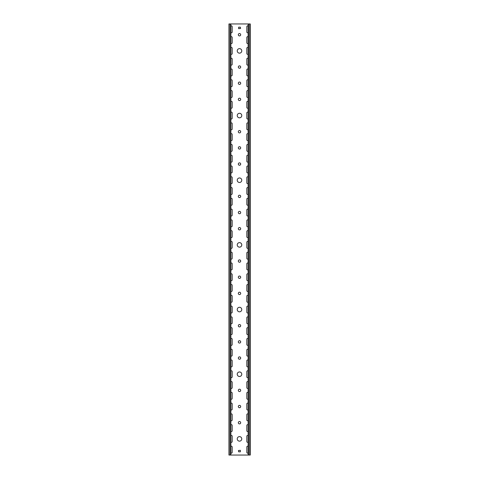 <?xml version="1.0" encoding="UTF-8"?>
<svg xmlns="http://www.w3.org/2000/svg" width="479" height="479" viewBox="0 0 479 479"><rect width="100%" height="100%" fill="white"/><g stroke="black" fill="none" stroke-linecap="round" stroke-linejoin="round"><path stroke-width="0.72" d="M239.5 211.371A1.186 1.186 0 0 0 238.314 212.556A1.186 1.186 0 0 0 239.5 213.742A1.186 1.186 0 0 0 240.686 212.556A1.186 1.186 0 0 0 239.5 211.371M239.5 307.29A2.263 2.263 0 0 0 237.237 309.554A2.263 2.263 0 0 0 239.5 311.817A2.263 2.263 0 0 0 241.763 309.554A2.263 2.263 0 0 0 239.5 307.29M239.5 292.202A1.186 1.186 0 0 0 238.314 293.387A1.186 1.186 0 0 0 239.5 294.573A1.186 1.186 0 0 0 240.686 293.387A1.186 1.186 0 0 0 239.5 292.202M239.5 259.869A1.186 1.186 0 0 0 238.314 261.055A1.186 1.186 0 0 0 239.5 262.241A1.186 1.186 0 0 0 240.686 261.055A1.186 1.186 0 0 0 239.5 259.869M239.5 146.706A1.186 1.186 0 0 0 238.314 147.891A1.186 1.186 0 0 0 239.5 149.077A1.186 1.186 0 0 0 240.686 147.891A1.186 1.186 0 0 0 239.5 146.706M239.5 242.625A2.263 2.263 0 0 0 237.237 244.889A2.263 2.263 0 0 0 239.5 247.152A2.263 2.263 0 0 0 241.763 244.889A2.263 2.263 0 0 0 239.5 242.625M239.5 227.537A1.186 1.186 0 0 0 238.314 228.722A1.186 1.186 0 0 0 239.5 229.908A1.186 1.186 0 0 0 240.686 228.722A1.186 1.186 0 0 0 239.5 227.537M239.5 195.204A1.186 1.186 0 0 0 238.314 196.39A1.186 1.186 0 0 0 239.5 197.576A1.186 1.186 0 0 0 240.686 196.39A1.186 1.186 0 0 0 239.5 195.204M239.5 340.701A1.186 1.186 0 0 0 238.314 341.886A1.186 1.186 0 0 0 239.5 343.072A1.186 1.186 0 0 0 240.686 341.886A1.186 1.186 0 0 0 239.5 340.701M239.5 436.62A2.263 2.263 0 0 0 237.237 438.884A2.263 2.263 0 0 0 239.5 441.147A2.263 2.263 0 0 0 241.763 438.884A2.263 2.263 0 0 0 239.5 436.62M239.5 421.532A1.186 1.186 0 0 0 238.314 422.718A1.186 1.186 0 0 0 239.5 423.903A1.186 1.186 0 0 0 240.686 422.718A1.186 1.186 0 0 0 239.5 421.532M239.5 389.199A1.186 1.186 0 0 0 238.314 390.385A1.186 1.186 0 0 0 239.5 391.571A1.186 1.186 0 0 0 240.686 390.385A1.186 1.186 0 0 0 239.5 389.199M239.5 276.036A1.186 1.186 0 0 0 238.314 277.221A1.186 1.186 0 0 0 239.5 278.407A1.186 1.186 0 0 0 240.686 277.221A1.186 1.186 0 0 0 239.5 276.036M239.5 371.955A2.263 2.263 0 0 0 237.237 374.219A2.263 2.263 0 0 0 239.5 376.482A2.263 2.263 0 0 0 241.763 374.219A2.263 2.263 0 0 0 239.5 371.955M239.5 356.867A1.186 1.186 0 0 0 238.314 358.053A1.186 1.186 0 0 0 239.5 359.238A1.186 1.186 0 0 0 240.686 358.053A1.186 1.186 0 0 0 239.5 356.867M239.5 324.534A1.186 1.186 0 0 0 238.314 325.72A1.186 1.186 0 0 0 239.5 326.906A1.186 1.186 0 0 0 240.686 325.72A1.186 1.186 0 0 0 239.5 324.534M239.5 48.63A2.263 2.263 0 0 0 237.237 50.894A2.263 2.263 0 0 0 239.5 53.157A2.263 2.263 0 0 0 241.763 50.894A2.263 2.263 0 0 0 239.5 48.63M239.5 82.041A1.186 1.186 0 0 0 238.314 83.226A1.186 1.186 0 0 0 239.5 84.412A1.186 1.186 0 0 0 240.686 83.226A1.186 1.186 0 0 0 239.5 82.041M239.5 177.96A2.263 2.263 0 0 0 237.237 180.224A2.263 2.263 0 0 0 239.5 182.487A2.263 2.263 0 0 0 241.763 180.224A2.263 2.263 0 0 0 239.5 177.96M239.5 162.872A1.186 1.186 0 0 0 238.314 164.058A1.186 1.186 0 0 0 239.5 165.243A1.186 1.186 0 0 0 240.686 164.058A1.186 1.186 0 0 0 239.5 162.872M239.5 130.539A1.186 1.186 0 0 0 238.314 131.725A1.186 1.186 0 0 0 239.5 132.911A1.186 1.186 0 0 0 240.686 131.725A1.186 1.186 0 0 0 239.5 130.539M239.5 33.542A1.186 1.186 0 0 0 238.314 34.727A1.186 1.186 0 0 0 239.5 35.913A1.186 1.186 0 0 0 240.686 34.727A1.186 1.186 0 0 0 239.5 33.542M239.5 113.295A2.263 2.263 0 0 0 237.237 115.559A2.263 2.263 0 0 0 239.5 117.822A2.263 2.263 0 0 0 241.763 115.559A2.263 2.263 0 0 0 239.5 113.295M239.5 98.207A1.186 1.186 0 0 0 238.314 99.392A1.186 1.186 0 0 0 239.5 100.578A1.186 1.186 0 0 0 240.686 99.392A1.186 1.186 0 0 0 239.5 98.207M239.5 65.874A1.186 1.186 0 0 0 238.314 67.06A1.186 1.186 0 0 0 239.5 68.246A1.186 1.186 0 0 0 240.686 67.06A1.186 1.186 0 0 0 239.5 65.874M239.5 405.366A1.186 1.186 0 0 0 238.314 406.551A1.186 1.186 0 0 0 239.5 407.737A1.186 1.186 0 0 0 240.686 406.551A1.186 1.186 0 0 0 239.5 405.366M230.878 215.778A0.754 0.754 0 0 0 232.171 215.251L232.171 209.862A0.754 0.754 0 0 0 230.878 209.335M248.122 220.112A0.754 0.754 0 0 0 246.829 220.639L246.829 226.028A0.754 0.754 0 0 0 248.122 226.555M230.878 226.555A0.754 0.754 0 0 0 232.171 226.028L232.171 220.639A0.754 0.754 0 0 0 230.878 220.112M248.122 230.89A0.754 0.754 0 0 0 246.829 231.417L246.829 236.806A0.754 0.754 0 0 0 248.122 237.333M230.878 194.223A0.754 0.754 0 0 0 232.171 193.696L232.171 188.307A0.754 0.754 0 0 0 230.878 187.78M248.122 198.557A0.754 0.754 0 0 0 246.829 199.084L246.829 204.473A0.754 0.754 0 0 0 248.122 205M230.878 205A0.754 0.754 0 0 0 232.171 204.473L232.171 199.084A0.754 0.754 0 0 0 230.878 198.557M248.122 209.335A0.754 0.754 0 0 0 246.829 209.862L246.829 215.251A0.754 0.754 0 0 0 248.122 215.778M230.878 258.888A0.754 0.754 0 0 0 232.171 258.361L232.171 252.972A0.754 0.754 0 0 0 230.878 252.445M248.122 263.222A0.754 0.754 0 0 0 246.829 263.749L246.829 269.138A0.754 0.754 0 0 0 248.122 269.665M230.878 269.665A0.754 0.754 0 0 0 232.171 269.138L232.171 263.749A0.754 0.754 0 0 0 230.878 263.222M248.122 274A0.754 0.754 0 0 0 246.829 274.527L246.829 279.916A0.754 0.754 0 0 0 248.122 280.443M230.878 237.333A0.754 0.754 0 0 0 232.171 236.806L232.171 231.417A0.754 0.754 0 0 0 230.878 230.89M248.122 241.667A0.754 0.754 0 0 0 246.829 242.194L246.829 247.583A0.754 0.754 0 0 0 248.122 248.11M230.878 248.11A0.754 0.754 0 0 0 232.171 247.583L232.171 242.194A0.754 0.754 0 0 0 230.878 241.667M248.122 252.445A0.754 0.754 0 0 0 246.829 252.972L246.829 258.361A0.754 0.754 0 0 0 248.122 258.888M230.878 129.558A0.754 0.754 0 0 0 232.171 129.031L232.171 123.642A0.754 0.754 0 0 0 230.878 123.115M248.122 133.892A0.754 0.754 0 0 0 246.829 134.419L246.829 139.808A0.754 0.754 0 0 0 248.122 140.335M230.878 140.335A0.754 0.754 0 0 0 232.171 139.808L232.171 134.419A0.754 0.754 0 0 0 230.878 133.892M248.122 144.67A0.754 0.754 0 0 0 246.829 145.197L246.829 150.586A0.754 0.754 0 0 0 248.122 151.113M230.878 108.003A0.754 0.754 0 0 0 232.171 107.476L232.171 102.087A0.754 0.754 0 0 0 230.878 101.56M248.122 112.337A0.754 0.754 0 0 0 246.829 112.864L246.829 118.253A0.754 0.754 0 0 0 248.122 118.78M230.878 118.78A0.754 0.754 0 0 0 232.171 118.253L232.171 112.864A0.754 0.754 0 0 0 230.878 112.337M248.122 123.115A0.754 0.754 0 0 0 246.829 123.642L246.829 129.031A0.754 0.754 0 0 0 248.122 129.558M230.878 172.668A0.754 0.754 0 0 0 232.171 172.141L232.171 166.752A0.754 0.754 0 0 0 230.878 166.225M248.122 177.002A0.754 0.754 0 0 0 246.829 177.529L246.829 182.918A0.754 0.754 0 0 0 248.122 183.445M230.878 183.445A0.754 0.754 0 0 0 232.171 182.918L232.171 177.529A0.754 0.754 0 0 0 230.878 177.002M248.122 187.78A0.754 0.754 0 0 0 246.829 188.307L246.829 193.696A0.754 0.754 0 0 0 248.122 194.223M230.878 151.113A0.754 0.754 0 0 0 232.171 150.586L232.171 145.197A0.754 0.754 0 0 0 230.878 144.67M248.122 155.447A0.754 0.754 0 0 0 246.829 155.974L246.829 161.363A0.754 0.754 0 0 0 248.122 161.89M230.878 161.89A0.754 0.754 0 0 0 232.171 161.363L232.171 155.974A0.754 0.754 0 0 0 230.878 155.447M248.122 166.225A0.754 0.754 0 0 0 246.829 166.752L246.829 172.141A0.754 0.754 0 0 0 248.122 172.668M230.878 388.218A0.754 0.754 0 0 0 232.171 387.691L232.171 382.302A0.754 0.754 0 0 0 230.878 381.775M248.122 392.552A0.754 0.754 0 0 0 246.829 393.079L246.829 398.468A0.754 0.754 0 0 0 248.122 398.995M230.878 398.995A0.754 0.754 0 0 0 232.171 398.468L232.171 393.079A0.754 0.754 0 0 0 230.878 392.552M248.122 403.33A0.754 0.754 0 0 0 246.829 403.857L246.829 409.246A0.754 0.754 0 0 0 248.122 409.773M230.878 366.663A0.754 0.754 0 0 0 232.171 366.136L232.171 360.747A0.754 0.754 0 0 0 230.878 360.22M248.122 370.997A0.754 0.754 0 0 0 246.829 371.524L246.829 376.913A0.754 0.754 0 0 0 248.122 377.44M230.878 377.44A0.754 0.754 0 0 0 232.171 376.913L232.171 371.524A0.754 0.754 0 0 0 230.878 370.997M248.122 381.775A0.754 0.754 0 0 0 246.829 382.302L246.829 387.691A0.754 0.754 0 0 0 248.122 388.218M230.878 431.328A0.754 0.754 0 0 0 232.171 430.801L232.171 425.412A0.754 0.754 0 0 0 230.878 424.885M248.122 435.662A0.754 0.754 0 0 0 246.829 436.189L246.829 441.578A0.754 0.754 0 0 0 248.122 442.105M230.878 442.105A0.754 0.754 0 0 0 232.171 441.578L232.171 436.189A0.754 0.754 0 0 0 230.878 435.662M248.122 446.44A0.754 0.754 0 0 0 246.829 446.967L246.829 452.356A0.754 0.754 0 0 0 248.122 452.883M230.878 409.773A0.754 0.754 0 0 0 232.171 409.246L232.171 403.857A0.754 0.754 0 0 0 230.878 403.33M248.122 414.107A0.754 0.754 0 0 0 246.829 414.634L246.829 420.023A0.754 0.754 0 0 0 248.122 420.55M230.878 420.55A0.754 0.754 0 0 0 232.171 420.023L232.171 414.634A0.754 0.754 0 0 0 230.878 414.107M248.122 424.885A0.754 0.754 0 0 0 246.829 425.412L246.829 430.801A0.754 0.754 0 0 0 248.122 431.328M230.878 301.998A0.754 0.754 0 0 0 232.171 301.471L232.171 296.082A0.754 0.754 0 0 0 230.878 295.555M248.122 306.332A0.754 0.754 0 0 0 246.829 306.859L246.829 312.248A0.754 0.754 0 0 0 248.122 312.775M230.878 312.775A0.754 0.754 0 0 0 232.171 312.248L232.171 306.859A0.754 0.754 0 0 0 230.878 306.332M248.122 317.11A0.754 0.754 0 0 0 246.829 317.637L246.829 323.026A0.754 0.754 0 0 0 248.122 323.553M230.878 280.443A0.754 0.754 0 0 0 232.171 279.916L232.171 274.527A0.754 0.754 0 0 0 230.878 274M248.122 284.777A0.754 0.754 0 0 0 246.829 285.304L246.829 290.693A0.754 0.754 0 0 0 248.122 291.22M230.878 291.22A0.754 0.754 0 0 0 232.171 290.693L232.171 285.304A0.754 0.754 0 0 0 230.878 284.777M248.122 295.555A0.754 0.754 0 0 0 246.829 296.082L246.829 301.471A0.754 0.754 0 0 0 248.122 301.998M230.878 345.108A0.754 0.754 0 0 0 232.171 344.581L232.171 339.192A0.754 0.754 0 0 0 230.878 338.665M248.122 349.442A0.754 0.754 0 0 0 246.829 349.969L246.829 355.358A0.754 0.754 0 0 0 248.122 355.885M230.878 355.885A0.754 0.754 0 0 0 232.171 355.358L232.171 349.969A0.754 0.754 0 0 0 230.878 349.442M248.122 360.22A0.754 0.754 0 0 0 246.829 360.747L246.829 366.136A0.754 0.754 0 0 0 248.122 366.663M230.878 323.553A0.754 0.754 0 0 0 232.171 323.026L232.171 317.637A0.754 0.754 0 0 0 230.878 317.11M248.122 327.887A0.754 0.754 0 0 0 246.829 328.414L246.829 333.803A0.754 0.754 0 0 0 248.122 334.33M230.878 334.33A0.754 0.754 0 0 0 232.171 333.803L232.171 328.414A0.754 0.754 0 0 0 230.878 327.887M248.122 338.665A0.754 0.754 0 0 0 246.829 339.192L246.829 344.581A0.754 0.754 0 0 0 248.122 345.108M230.878 43.338A0.754 0.754 0 0 0 232.171 42.811L232.171 37.422A0.754 0.754 0 0 0 230.878 36.895M248.122 47.672A0.754 0.754 0 0 0 246.829 48.199L246.829 53.588A0.754 0.754 0 0 0 248.122 54.115M230.878 54.115A0.754 0.754 0 0 0 232.171 53.588L232.171 48.199A0.754 0.754 0 0 0 230.878 47.672M248.122 58.45A0.754 0.754 0 0 0 246.829 58.977L246.829 64.366A0.754 0.754 0 0 0 248.122 64.893M248.122 26.117A0.754 0.754 0 0 0 246.829 26.644L246.829 32.033A0.754 0.754 0 0 0 248.122 32.56M230.878 32.56A0.754 0.754 0 0 0 232.171 32.033L232.171 26.644A0.754 0.754 0 0 0 230.878 26.117M248.122 36.895A0.754 0.754 0 0 0 246.829 37.422L246.829 42.811A0.754 0.754 0 0 0 248.122 43.338M230.878 86.448A0.754 0.754 0 0 0 232.171 85.921L232.171 80.532A0.754 0.754 0 0 0 230.878 80.005M248.122 90.782A0.754 0.754 0 0 0 246.829 91.309L246.829 96.698A0.754 0.754 0 0 0 248.122 97.225M230.878 97.225A0.754 0.754 0 0 0 232.171 96.698L232.171 91.309A0.754 0.754 0 0 0 230.878 90.782M248.122 101.56A0.754 0.754 0 0 0 246.829 102.087L246.829 107.476A0.754 0.754 0 0 0 248.122 108.003M230.878 64.893A0.754 0.754 0 0 0 232.171 64.366L232.171 58.977A0.754 0.754 0 0 0 230.878 58.45M248.122 69.227A0.754 0.754 0 0 0 246.829 69.754L246.829 75.143A0.754 0.754 0 0 0 248.122 75.67M230.878 75.67A0.754 0.754 0 0 0 232.171 75.143L232.171 69.754A0.754 0.754 0 0 0 230.878 69.227M248.122 80.005A0.754 0.754 0 0 0 246.829 80.532L246.829 85.921A0.754 0.754 0 0 0 248.122 86.448M230.878 452.883A0.754 0.754 0 0 0 232.171 452.356L232.171 446.967A0.754 0.754 0 0 0 230.878 446.44M230.878 455.05L248.122 455.05L248.122 23.95L228.938 23.95L228.938 455.05L230.878 455.05L230.878 23.95M240.362 451.817L240.362 450.308L238.422 450.523L238.638 451.817L240.362 451.817M238.638 27.183L238.638 28.692L240.578 28.477L240.362 27.183L238.638 27.183M248.122 455.05L250.278 455.05L250.278 23.95L248.122 23.95M228.938 455.05L228.938 23.95M229.998 455.05L229.998 23.95M250.062 455.05L250.062 23.95M249.002 455.05L249.002 23.95"/></g></svg>
